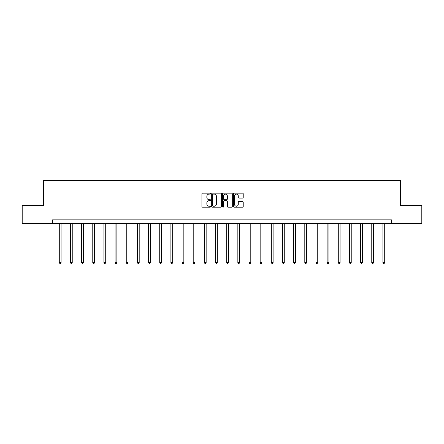 <?xml version="1.0" encoding="UTF-8"?>
<svg xmlns="http://www.w3.org/2000/svg" width="444" height="444" viewBox="0 0 444 444"><rect width="100%" height="100%" fill="white"/><g stroke="black" fill="none" stroke-linecap="round" stroke-linejoin="round"><path stroke-width="0.67" d="M210.556 193.645A0.494 0.494 0 0 0 210.062 193.151L202.603 193.151A0.705 0.705 0 0 0 201.898 193.856L201.898 206.493A0.705 0.705 0 0 0 202.603 207.198L210.062 207.198A0.494 0.494 0 0 0 210.556 206.704A0.494 0.494 0 0 0 210.062 206.216L209.096 206.216A2.248 2.248 0 0 1 206.849 203.968L206.849 202.914A2.248 2.248 0 0 1 209.096 200.666L210.062 200.666A0.494 0.494 0 0 0 210.556 200.172A0.494 0.494 0 0 0 210.062 199.683L209.096 199.683A2.248 2.248 0 0 1 206.849 197.436L206.849 196.381A2.248 2.248 0 0 1 209.096 194.133L210.062 194.133A0.494 0.494 0 0 0 210.556 193.645M242.518 198.102A0.705 0.705 0 0 0 243.223 197.402L243.223 193.856A0.705 0.705 0 0 0 242.518 193.151L234.238 193.151A0.705 0.705 0 0 0 233.533 193.856L233.533 206.493A0.705 0.705 0 0 0 234.238 207.198L242.518 207.198A0.705 0.705 0 0 0 243.223 206.493L243.223 202.209A0.705 0.705 0 0 0 242.518 201.509L238.977 201.509A0.705 0.705 0 0 0 238.273 202.209L238.273 204.334A1.876 1.876 0 0 1 236.397 206.216A1.876 1.876 0 0 1 234.515 204.334L234.515 196.015A1.876 1.876 0 0 1 236.397 194.133A1.876 1.876 0 0 1 238.273 196.015L238.273 197.402A0.705 0.705 0 0 0 238.977 198.102L242.518 198.102M52.603 223.421L22.2 223.421L22.2 205.539L43.518 205.539L43.518 180.503L400.482 180.503L400.482 205.539L421.8 205.539L421.8 223.421L391.397 223.421L391.397 219.847L52.603 219.847L52.603 223.421L391.397 223.421M221.384 193.856A0.705 0.705 0 0 0 220.685 193.151L212.399 193.151A0.705 0.705 0 0 0 211.694 193.856L211.694 206.493A0.705 0.705 0 0 0 212.399 207.198L220.685 207.198A0.705 0.705 0 0 0 221.384 206.493L221.384 193.856M223.315 193.151L231.602 193.151A0.705 0.705 0 0 1 232.306 193.856L232.306 206.493A0.705 0.705 0 0 1 231.602 207.198L228.055 207.198A0.705 0.705 0 0 1 227.356 206.493L227.356 201.371A0.705 0.705 0 0 0 226.651 200.666L224.298 200.666A0.705 0.705 0 0 0 223.598 201.371L223.598 206.704A0.494 0.494 0 0 1 223.104 207.198A0.494 0.494 0 0 1 222.616 206.704L222.616 193.856A0.705 0.705 0 0 1 223.315 193.151M213.17 194.133A0.494 0.494 0 0 0 212.676 194.627L212.676 205.722A0.494 0.494 0 0 0 213.17 206.216L214.186 206.216A2.248 2.248 0 0 0 216.433 203.968L216.433 196.381A2.248 2.248 0 0 0 214.186 194.133L213.17 194.133M227.356 196.048A1.876 1.876 0 0 0 225.474 194.172A1.876 1.876 0 0 0 223.598 196.048L223.598 198.979A0.705 0.705 0 0 0 224.298 199.683L226.651 199.683A0.705 0.705 0 0 0 227.356 198.979L227.356 196.048M59.291 223.421L59.291 262.571L61.078 262.571L61.078 223.421M61.078 262.571L60.545 263.497L59.829 263.497L59.291 262.571M70.452 223.421L70.452 262.571L72.239 262.571L72.239 223.421M72.239 262.571L71.7 263.497L70.99 263.497L70.452 262.571M81.613 223.421L81.613 262.571L83.4 262.571L83.4 223.421M83.4 262.571L82.862 263.497L82.146 263.497L81.613 262.571M92.768 223.421L92.768 262.571L94.561 262.571L94.561 223.421M94.561 262.571L94.023 263.497L93.307 263.497L92.768 262.571M103.929 223.421L103.929 262.571L105.716 262.571L105.716 223.421M105.716 262.571L105.184 263.497L104.468 263.497L103.929 262.571M115.09 223.421L115.09 262.571L116.877 262.571L116.877 223.421M116.877 262.571L116.339 263.497L115.629 263.497L115.09 262.571M126.251 223.421L126.251 262.571L128.038 262.571L128.038 223.421M128.038 262.571L127.5 263.497L126.784 263.497L126.251 262.571M137.407 223.421L137.407 262.571L139.2 262.571L139.2 223.421M139.2 262.571L138.661 263.497L137.945 263.497L137.407 262.571M148.568 223.421L148.568 262.571L150.355 262.571L150.355 223.421M150.355 262.571L149.822 263.497L149.106 263.497L148.568 262.571M159.729 223.421L159.729 262.571L161.516 262.571L161.516 223.421M161.516 262.571L160.978 263.497L160.262 263.497L159.729 262.571M170.89 223.421L170.89 262.571L172.677 262.571L172.677 223.421M172.677 262.571L172.139 263.497L171.423 263.497L170.89 262.571M182.046 223.421L182.046 262.571L183.838 262.571L183.838 223.421M183.838 262.571L183.3 263.497L182.584 263.497L182.046 262.571M193.207 223.421L193.207 262.571L194.994 262.571L194.994 223.421M194.994 262.571L194.461 263.497L193.745 263.497L193.207 262.571M204.368 223.421L204.368 262.571L206.155 262.571L206.155 223.421M206.155 262.571L205.616 263.497L204.9 263.497L204.368 262.571M215.529 223.421L215.529 262.571L217.316 262.571L217.316 223.421M217.316 262.571L216.777 263.497L216.062 263.497L215.529 262.571M226.684 223.421L226.684 262.571L228.471 262.571L228.471 223.421M228.471 262.571L227.939 263.497L227.223 263.497L226.684 262.571M237.845 223.421L237.845 262.571L239.632 262.571L239.632 223.421M239.632 262.571L239.1 263.497L238.384 263.497L237.845 262.571M249.006 223.421L249.006 262.571L250.793 262.571L250.793 223.421M250.793 262.571L250.255 263.497L249.539 263.497L249.006 262.571M260.162 223.421L260.162 262.571L261.954 262.571L261.954 223.421M261.954 262.571L261.416 263.497L260.7 263.497L260.162 262.571M271.323 223.421L271.323 262.571L273.11 262.571L273.11 223.421M273.11 262.571L272.577 263.497L271.861 263.497L271.323 262.571M282.484 223.421L282.484 262.571L284.271 262.571L284.271 223.421M284.271 262.571L283.738 263.497L283.022 263.497L282.484 262.571M293.645 223.421L293.645 262.571L295.432 262.571L295.432 223.421M295.432 262.571L294.894 263.497L294.178 263.497L293.645 262.571M304.8 223.421L304.8 262.571L306.593 262.571L306.593 223.421M306.593 262.571L306.055 263.497L305.339 263.497L304.8 262.571M315.962 223.421L315.962 262.571L317.749 262.571L317.749 223.421M317.749 262.571L317.216 263.497L316.5 263.497L315.962 262.571M327.123 223.421L327.123 262.571L328.91 262.571L328.91 223.421M328.91 262.571L328.371 263.497L327.661 263.497L327.123 262.571M338.284 223.421L338.284 262.571L340.071 262.571L340.071 223.421M340.071 262.571L339.532 263.497L338.816 263.497L338.284 262.571M349.439 223.421L349.439 262.571L351.232 262.571L351.232 223.421M351.232 262.571L350.693 263.497L349.977 263.497L349.439 262.571M360.6 223.421L360.6 262.571L362.387 262.571L362.387 223.421M362.387 262.571L361.854 263.497L361.139 263.497L360.6 262.571M371.761 223.421L371.761 262.571L373.548 262.571L373.548 223.421M373.548 262.571L373.01 263.497L372.3 263.497L371.761 262.571M382.922 223.421L382.922 262.571L384.709 262.571L384.709 223.421M384.709 262.571L384.171 263.497L383.455 263.497L382.922 262.571"/></g></svg>
